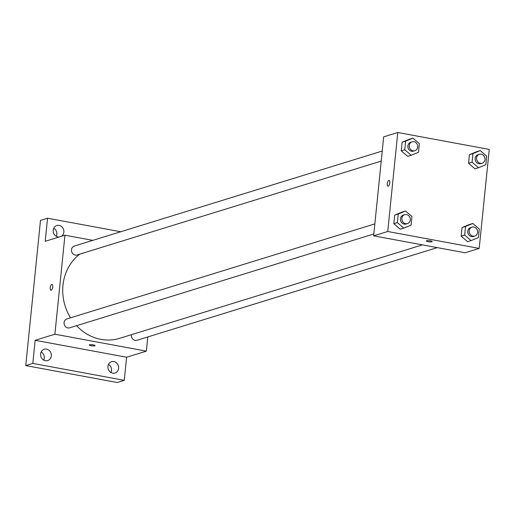 <?xml version="1.0" encoding="UTF-8"?>
<svg xmlns="http://www.w3.org/2000/svg" width="515" height="515" viewBox="0 0 515 515"><rect width="100%" height="100%" fill="white"/><g stroke="black" fill="none" stroke-linecap="round" stroke-linejoin="round"><path stroke-width="0.77" d="M111.015 372.532A5.916 5.317 72.8 0 0 111.575 370.536A5.916 5.317 72.8 0 0 108.504 364.388M56.264 236.327A5.916 5.317 72.8 0 0 56.824 234.331A5.916 5.317 72.8 0 0 53.753 228.19M43.698 360.075A5.916 5.317 72.8 0 0 44.251 358.08A5.916 5.317 72.8 0 0 41.181 351.932M147.799 336.952L146.357 351.14L126.613 357.23L124.27 380.327L117.214 382.503L25.75 365.579L40.498 220.388L47.547 218.212L120.716 231.75M124.27 380.327L32.799 363.403L25.75 365.579M32.799 363.403L35.149 340.306L54.893 334.216L64.948 235.213L45.204 241.31L47.547 218.212M50.921 290.228A2.955 1.172 100.5 0 1 50.264 287.409A2.955 1.172 100.5 0 1 51.751 284.441A2.955 1.172 100.5 0 1 51.996 284.422A2.955 1.172 100.5 0 1 52.607 287.537A2.955 1.172 100.5 0 1 50.921 290.228A2.955 1.172 100.5 0 1 50.258 287.409A2.955 1.172 100.5 0 1 51.751 284.441A2.955 1.172 100.5 0 1 51.996 284.422M59.071 237.029A5.916 5.317 -107.2 0 1 53.193 230.179A5.916 5.317 -107.2 0 1 56.792 225.519A5.916 5.317 -107.2 0 1 63.873 232.156A5.916 5.317 -107.2 0 1 61.394 236.314M107.944 366.384A5.916 5.317 -107.2 0 1 111.536 361.717A5.916 5.317 -107.2 0 1 118.624 368.36A5.916 5.317 -107.2 0 1 115.025 373.021A5.916 5.317 -107.2 0 1 107.944 366.384M40.621 353.927A5.916 5.317 -107.2 0 1 44.219 349.267A5.916 5.317 -107.2 0 1 51.307 355.904A5.916 5.317 -107.2 0 1 47.708 360.564A5.916 5.317 -107.2 0 1 40.621 353.927M126.613 357.23L35.149 340.306M79.819 254.12A47.264 42.507 72.8 0 0 70.536 317.813M76.568 325.699A47.264 42.507 72.8 0 0 119.589 338.336L422.429 244.876M146.357 351.14L54.893 334.216M64.948 235.213L92.784 240.37M131.46 334.673A4.661 4.191 72.8 0 0 132.831 339.127A4.661 4.191 72.8 0 0 136.984 340.286L437.254 247.618M382.239 151.037L74.321 246.067A4.661 4.191 72.8 0 0 71.688 251.751A4.661 4.191 72.8 0 0 77.07 254.97L381.216 161.098M374.836 223.896L66.918 318.927A4.661 4.191 72.8 0 0 64.291 324.617A4.661 4.191 72.8 0 0 69.667 327.83L373.819 233.965M95.101 345.584A2.955 0.547 5.8 0 1 90.93 345.662A2.955 0.547 5.8 0 1 89.224 344.986A2.955 0.547 5.8 0 1 92.217 344.741A2.955 0.547 5.8 0 1 95.101 345.584A2.955 0.547 5.8 0 1 90.93 345.668A2.955 0.547 5.8 0 1 89.224 344.986M373.626 235.844L383.681 136.848L397.786 132.497L489.25 149.421L479.195 248.417L387.731 231.493L373.626 235.844L465.09 252.768L479.195 248.417M387.731 231.493L397.786 132.497M387.988 186.205A2.955 1.172 100.5 0 1 387.332 183.385A2.955 1.172 100.5 0 1 388.819 180.411A2.955 1.172 100.5 0 1 389.063 180.392A2.955 1.172 100.5 0 1 389.675 183.507A2.955 1.172 100.5 0 1 387.988 186.205A2.955 1.172 100.5 0 1 387.325 183.385A2.955 1.172 100.5 0 1 388.819 180.411A2.955 1.172 100.5 0 1 389.063 180.392M467.575 241.683L461.15 236.128L462.026 227.559L469.32 224.54L462.026 227.559L461.15 236.128L467.575 241.683L471.103 240.595L464.678 235.04L465.547 226.471L472.847 223.452L479.272 229.008L478.396 237.582L471.103 240.595M407.661 156.367L401.237 150.811L402.106 142.237L409.399 139.224L402.106 142.237L401.237 150.811L407.661 156.367L411.182 155.279L404.758 149.723L405.633 141.149L412.927 138.136L419.352 143.691L418.483 152.266L411.182 155.279M400.258 229.233L393.833 223.677L394.702 215.103L402.003 212.083L394.702 215.103L393.833 223.677L400.258 229.233L403.786 228.145L397.361 222.583L398.23 214.015L405.524 210.996L411.949 216.551L411.079 225.126L403.786 228.145M474.978 168.823L468.553 163.268L469.423 154.693L476.723 151.68L469.423 154.693L468.553 163.268L474.978 168.823L478.506 167.736L472.081 162.18L472.95 153.605L480.244 150.592L486.669 156.148L485.8 164.716L478.506 167.736M427.997 241.638A2.955 0.547 5.8 0 1 426.291 240.962A2.955 0.547 5.8 0 1 429.285 240.711A2.955 0.547 5.8 0 1 432.169 241.554A2.955 0.547 5.8 0 1 427.997 241.638M479.414 154.275L478.004 154.712A4.661 4.191 72.8 0 0 475.371 160.397A4.661 4.191 72.8 0 0 480.746 163.615L482.162 163.178A4.661 4.191 72.8 0 0 484.995 158.491A4.661 4.191 72.8 0 0 481.248 154.172A4.661 4.191 72.8 0 0 479.414 154.275A4.661 4.191 72.8 0 0 476.781 159.965A4.661 4.191 72.8 0 0 482.162 163.178M472.081 162.18L468.553 163.268M472.95 153.605L469.423 154.693M480.244 150.592L476.723 151.68M472.01 227.141L470.601 227.572A4.661 4.191 72.8 0 0 467.968 233.263A4.661 4.191 72.8 0 0 473.349 236.475L474.759 236.044A4.661 4.191 72.8 0 0 477.592 231.357A4.661 4.191 72.8 0 0 473.845 227.038A4.661 4.191 72.8 0 0 472.01 227.141A4.661 4.191 72.8 0 0 469.384 232.825A4.661 4.191 72.8 0 0 474.759 236.044M464.678 235.04L461.15 236.128M465.547 226.471L462.026 227.559M472.847 223.452L469.32 224.54M412.09 141.818L410.68 142.256A4.661 4.191 72.8 0 0 408.054 147.94A4.661 4.191 72.8 0 0 413.429 151.159L414.839 150.721A4.661 4.191 72.8 0 0 417.671 146.035A4.661 4.191 72.8 0 0 413.931 141.715A4.661 4.191 72.8 0 0 412.09 141.818A4.661 4.191 72.8 0 0 409.464 147.509A4.661 4.191 72.8 0 0 414.839 150.721M404.758 149.723L401.237 150.811M405.633 141.149L402.106 142.237M412.927 138.136L409.399 139.224M404.693 214.684L403.284 215.116A4.661 4.191 72.8 0 0 400.651 220.806A4.661 4.191 72.8 0 0 406.026 224.019L407.442 223.587A4.661 4.191 72.8 0 0 410.275 218.901A4.661 4.191 72.8 0 0 406.528 214.581A4.661 4.191 72.8 0 0 404.693 214.684A4.661 4.191 72.8 0 0 402.06 220.369A4.661 4.191 72.8 0 0 407.442 223.587M397.361 222.583L393.833 223.677M398.23 214.015L394.702 215.103M405.524 210.996L402.003 212.083"/></g></svg>

